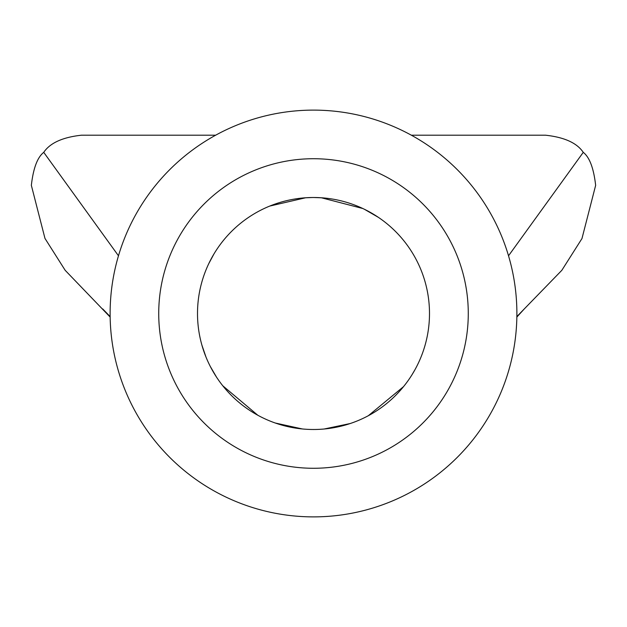 <?xml version="1.0" encoding="UTF-8"?>
<svg xmlns="http://www.w3.org/2000/svg" width="627" height="627" viewBox="0 0 627 627"><rect width="100%" height="100%" fill="white"/><g stroke="black" fill="none" stroke-linecap="round" stroke-linejoin="round"><path stroke-width="0.94" d="M158.725 313.5A154.775 154.775 0 0 1 313.5 158.725A154.775 154.775 0 0 1 468.275 313.5A154.775 154.775 0 0 1 313.5 468.275A154.775 154.775 0 0 1 158.725 313.5M429.495 313.5A115.995 115.995 0 0 0 313.5 197.505A115.995 115.995 0 0 0 197.505 313.5A115.995 115.995 0 0 0 313.5 429.495A115.995 115.995 0 0 0 429.495 313.5M110.117 313.5A203.383 203.383 0 0 0 313.5 516.883A203.383 203.383 0 0 0 516.883 313.5A203.383 203.383 0 0 0 313.5 110.117A203.383 203.383 0 0 0 110.117 313.5M427.99 294.87L427.849 294.032M378.355 217.334L364.342 209.238M362.829 208.517L321.432 197.787L313.5 197.505M312.505 197.513L305.568 197.787L269.751 206.071M213.932 253.998L208.807 263.552M215.657 135.197L81.51 135.197C62.614 137.258 50.027 142.98 43.741 152.353C37.416 157.283 33.286 168.287 31.35 185.357L44.972 238.425L65.177 270.315L110.148 317.074M516.86 316.572L561.823 270.315L581.974 238.55L595.65 185.357C593.691 168.232 589.56 157.228 583.259 152.353C576.981 142.972 564.394 137.258 545.49 135.197L411.343 135.197M201.87 345.03L205.946 356.935M210.311 366.481L216.542 377.172M222.765 385.77L257.822 415.262M275.3 423.021L302.316 428.954M324.151 429.009L350.211 423.531M368.339 415.709L403.537 386.632M411.931 374.875L415.05 369.562M423.805 349.396L424.863 345.955M426.446 339.912L426.705 338.792M110.14 316.572L102.742 308.962M118.479 255.8L43.741 152.353M508.521 255.8L583.259 152.353M322.45 197.85L321.432 197.787M304.55 197.85L305.568 197.787M524.258 308.962L516.852 317.074"/></g></svg>
